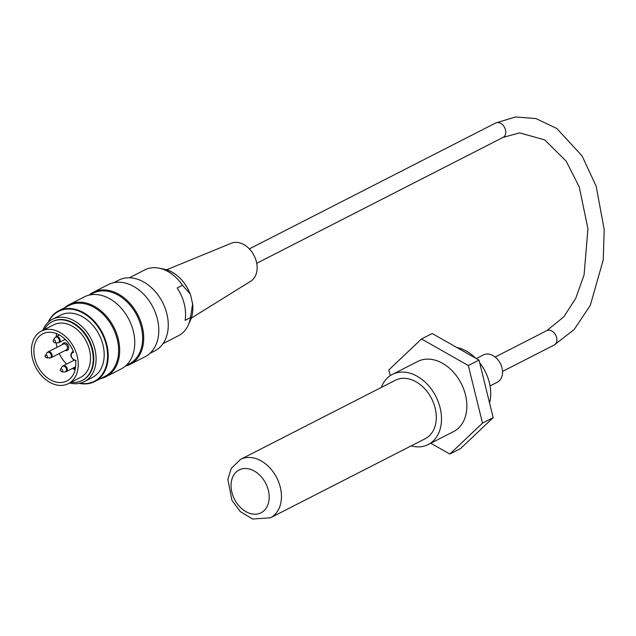 <?xml version="1.0" encoding="UTF-8"?>
<svg xmlns="http://www.w3.org/2000/svg" width="636" height="636" viewBox="0 0 636 636"><rect width="100%" height="100%" fill="white"/><g stroke="black" fill="none" stroke-linecap="round" stroke-linejoin="round"><path stroke-width="0.95" d="M42.747 330.402A35.004 25.488 62.9 0 1 52.438 319.304A35.004 25.488 62.9 0 1 91.067 338.869A35.004 25.488 62.9 0 1 84.294 381.64A35.004 25.488 62.9 0 1 69.626 382.991M52.438 319.304L60.539 315.17A35.004 25.488 62.9 0 1 99.168 334.735A35.004 25.488 62.9 0 1 92.395 377.498L84.294 381.64M71.033 382.276A32.985 24.025 -117.1 0 0 82.139 380.479A32.985 24.025 -117.1 0 0 88.515 340.173A32.985 24.025 -117.1 0 0 52.112 321.737A32.985 24.025 -117.1 0 0 44.154 329.687M41.404 331.086L53.686 324.813A29.534 21.505 62.9 0 1 89.477 349.88A29.534 21.505 62.9 0 1 80.565 377.402L68.283 383.683A29.534 21.505 -117.1 0 0 77.202 356.16A29.534 21.505 -117.1 0 0 41.404 331.086A29.534 21.505 -117.1 0 0 35.696 367.171A29.534 21.505 -117.1 0 0 68.283 383.683M130.062 364.388L145.143 356.685A40.465 29.471 -117.1 0 0 152.974 307.236A40.465 29.471 -117.1 0 0 108.311 284.61L93.23 292.322A40.465 29.471 62.9 0 1 137.885 314.939A40.465 29.471 62.9 0 1 130.062 364.388A40.465 29.471 62.9 0 1 125.316 366.145M89.024 295.136A40.465 29.471 62.9 0 1 93.23 292.322M106.029 376.671L121.118 368.96A40.465 29.471 -117.1 0 0 128.941 319.51A40.465 29.471 -117.1 0 0 84.286 296.893L69.197 304.596A40.465 29.471 62.9 0 1 113.86 327.222A40.465 29.471 62.9 0 1 106.029 376.671A40.465 29.471 62.9 0 1 100.607 378.587M64.467 307.88A40.465 29.471 62.9 0 1 69.197 304.596M79.858 383.238A39.265 28.596 -117.1 0 0 101.935 333.32A39.265 28.596 -117.1 0 0 48.543 321.967M149.873 353.401L154.874 350.849A39.702 28.914 -117.1 0 0 166.863 313.842A39.702 28.914 -117.1 0 0 118.733 280.142L113.741 282.694M48.129 322.341A39.702 28.914 62.9 0 1 58.671 310.845A39.702 28.914 62.9 0 1 102.483 333.033A39.702 28.914 62.9 0 1 94.804 381.552A39.702 28.914 62.9 0 1 79.317 383.349M94.804 381.552L105.218 376.226A39.702 28.914 -117.1 0 0 112.898 327.715A39.702 28.914 -117.1 0 0 69.078 305.519L58.671 310.845M125.849 365.684L129.243 363.951A39.702 28.914 -117.1 0 0 136.923 315.432A39.702 28.914 -117.1 0 0 93.11 293.244L89.708 294.977M82.402 380.344A32.985 24.025 -117.1 0 0 82.672 380.209A32.985 24.025 -117.1 0 0 89.048 339.902A32.985 24.025 -117.1 0 0 52.645 321.458A32.985 24.025 -117.1 0 0 52.383 321.601M191.309 318.127L250.759 281.199A21.362 15.558 -117.1 0 0 255.903 260.029A21.362 15.558 -117.1 0 0 238.587 242.602A21.362 15.558 -117.1 0 0 231.353 243.23L166.6 269.783M163.023 343.615L178.462 335.721A36.968 26.927 -117.1 0 0 188.129 325.33A36.968 26.927 -117.1 0 0 190.45 317.61L192.597 304.008L190.697 295.358L190.108 293.896L182.492 285.278A36.968 26.927 -117.1 0 0 158.897 268.138A36.968 26.927 -117.1 0 0 144.809 269.887L129.37 277.781M182.492 285.278L177.158 288.005A36.968 26.927 62.9 0 1 185.116 320.337L190.45 317.61M45.148 356.526A1.526 1.113 62.9 0 1 45.283 355.397A1.526 1.113 62.9 0 1 47.295 355.953A1.526 1.113 62.9 0 1 46.563 357.909L51.023 357.71L66.359 349.872A3.26 2.377 -117.1 0 0 66.995 345.889A3.26 2.377 -117.1 0 0 63.393 344.068L48.05 351.907A3.26 2.377 62.9 0 1 51.651 353.727A3.26 2.377 62.9 0 1 51.015 357.71M65.246 350.444A4.134 3.013 -117.1 0 0 68.656 348.186A4.134 3.013 -117.1 0 0 66.112 343.194A4.134 3.013 -117.1 0 0 62.28 344.632M73.665 352.352A26.466 19.279 -117.1 0 0 42.795 333.813A26.466 19.279 -117.1 0 0 37.683 366.153A26.466 19.279 -117.1 0 0 66.891 380.956A26.466 19.279 -117.1 0 0 75.605 360.238A4.158 3.029 -117.1 0 1 71.407 356.478A4.158 3.029 -117.1 0 1 73.665 352.352M56.723 333.717A26.466 19.279 -117.1 0 0 56.207 336.667M56.199 342.82A26.466 19.279 -117.1 0 0 57.009 347.328M59.204 353.529A26.466 19.279 -117.1 0 0 66.637 364.062M72.432 368.419A26.466 19.279 -117.1 0 0 74.356 369.397A26.466 19.279 -117.1 0 0 75.127 369.723M75.382 368.514A25.05 18.237 62.9 0 1 73.991 367.902L74.356 369.397M75.231 369.278L75 368.363M490.038 385.925L497.368 382.18A15.312 11.154 -117.1 0 0 500.325 363.466A15.312 11.154 -117.1 0 0 483.432 354.904L476.285 358.561M270.395 517.831L425.238 438.697A32.81 23.898 -117.1 0 0 435.143 408.113A32.81 23.898 -117.1 0 0 395.369 380.256L240.527 459.399L231.273 468.35L227.839 479.274L231.917 500.278L240.344 511.646L252.635 519.024L270.395 517.831A32.81 23.898 -117.1 0 0 280.301 487.255A32.81 23.898 -117.1 0 0 240.527 459.399M411.126 445.908A39.376 28.676 -117.1 0 0 419.506 446.854A39.376 28.676 -117.1 0 0 428.227 444.54A39.376 28.676 -117.1 0 0 435.843 396.427A39.376 28.676 -117.1 0 0 392.388 374.413A39.376 28.676 -117.1 0 0 381.258 387.475M392.388 374.413L417.749 361.455A39.376 28.676 62.9 0 1 461.203 383.46A39.376 28.676 62.9 0 1 453.587 431.574L428.227 444.54M456.871 347.534A39.154 28.517 62.9 0 1 475.633 358.187M479.655 362.727A39.154 28.517 62.9 0 1 489.569 403.001M430.771 443.236L449.835 454.056L482.493 423.107L468.327 365.557L421.501 338.972L388.842 369.921L390.258 375.669M468.327 365.557L479.011 360.103L432.186 333.51L421.501 338.972M479.011 360.103L493.17 417.645L460.512 448.603L449.835 454.056M493.17 417.645L482.493 423.107M192.454 302.617C193.424 309.319 192.716 315.305 190.331 320.56A33.239 24.208 -117.1 0 0 192.597 304.008M190.108 293.896A33.239 24.208 -117.1 0 0 164.056 269.139L158.897 268.138M61.12 368.904A1.526 1.113 62.9 0 1 62.646 370.359A1.526 1.113 62.9 0 1 61.732 371.814L60.197 370.375L60.452 369.301A1.526 1.113 62.9 0 1 61.12 368.904M53.965 339.839A1.526 1.113 62.9 0 1 55.491 341.294A1.526 1.113 62.9 0 1 54.577 342.74L53.042 341.309L53.297 340.228A1.526 1.113 62.9 0 1 53.965 339.839M61.732 371.814L64.586 371.957A3.077 2.242 -117.1 0 0 66.422 369.031A3.077 2.242 -117.1 0 0 63.346 366.113A3.077 2.242 -117.1 0 0 62.002 366.9L63.218 365.803A3.26 2.377 62.9 0 1 63.942 365.613A3.26 2.377 62.9 0 1 67.026 368.093A3.26 2.377 62.9 0 1 66.192 371.607L75.644 366.781M54.577 342.74L57.431 342.884A3.077 2.242 -117.1 0 0 59.267 339.958A3.077 2.242 -117.1 0 0 56.191 337.048A3.077 2.242 -117.1 0 0 54.847 337.835L56.063 336.738A3.26 2.377 62.9 0 1 56.787 336.547A3.26 2.377 62.9 0 1 59.871 339.02A3.26 2.377 62.9 0 1 59.037 342.542L65.214 339.378M49.417 358.052A3.077 2.242 -117.1 0 0 50.888 354.117A3.077 2.242 -117.1 0 0 46.833 353.004L48.05 351.907M76.089 360.851C70.501 358.036 69.404 354.936 72.798 351.549A5.032 3.665 62.9 0 1 73.275 351.358M502.512 371.44L554.147 345.046A8.093 5.891 -117.1 0 0 556.595 337.501A8.093 5.891 -117.1 0 0 546.785 330.633L495.142 357.027M554.147 345.046L574.093 329.615L590.28 305.423L603.246 259.87L604.2 229.477L596.163 186.269L582.139 155.995L556.794 128.48L535.894 118.55L515.446 116.976L495.675 122.994A8.093 5.891 62.9 0 1 505.485 129.863A8.093 5.891 62.9 0 1 503.044 137.408L519.652 132.876L544.742 139.912L566.183 161.178L579.261 186.944L587.934 228.753L584.079 274.895L575.739 298.308L563.774 316.863L546.785 330.633M268.336 490.348A24.065 17.522 62.9 0 1 245.886 511.622A24.065 17.522 62.9 0 1 236.147 472.063A24.065 17.522 62.9 0 1 268.336 490.348M52.645 321.458L52.112 321.737M82.672 380.209L82.139 380.479M190.697 295.358C185.251 281.048 176.371 272.311 164.056 269.139M190.331 320.56L188.129 325.33M46.833 353.004L45.069 356.677L46.563 357.909M60.452 369.301L62.002 366.9M53.297 340.228L54.847 337.835M64.586 371.957L66.192 371.607M57.431 342.884L59.037 342.542M63.218 365.803L73.959 360.318M56.063 336.738L59.418 335.021M72.798 351.549L73.251 351.318M256.721 263.296L503.044 137.408M249.352 248.883L495.675 122.994"/></g></svg>
